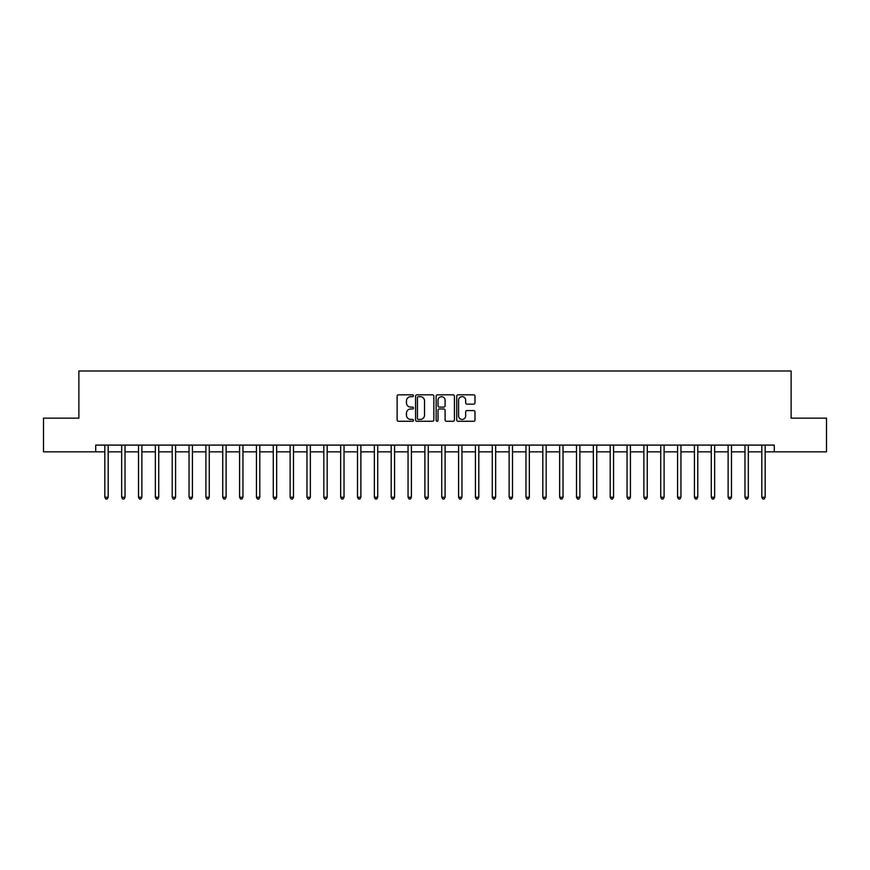 <?xml version="1.0" encoding="UTF-8"?>
<svg xmlns="http://www.w3.org/2000/svg" width="870" height="870" viewBox="0 0 870 870"><rect width="100%" height="100%" fill="white"/><g stroke="black" fill="none" stroke-linecap="round" stroke-linejoin="round"><path stroke-width="1.3" d="M413.435 395.741A0.924 0.924 0 0 0 412.51 394.817L398.46 394.817A1.327 1.327 0 0 0 397.133 396.144L397.133 419.949A1.327 1.327 0 0 0 398.46 421.276L412.51 421.276A0.924 0.924 0 0 0 413.435 420.351A0.924 0.924 0 0 0 412.51 419.427L410.694 419.427A4.23 4.23 0 0 1 406.464 415.186L406.464 413.206A4.23 4.23 0 0 1 410.694 408.976L412.51 408.976A0.924 0.924 0 0 0 413.435 408.052A0.924 0.924 0 0 0 412.51 407.116L410.694 407.116A4.23 4.23 0 0 1 406.464 402.886L406.464 400.907A4.23 4.23 0 0 1 410.694 396.666L412.51 396.666A0.924 0.924 0 0 0 413.435 395.741M473.661 404.148A1.327 1.327 0 0 0 474.987 402.821L474.987 396.144A1.327 1.327 0 0 0 473.661 394.817L458.055 394.817A1.327 1.327 0 0 0 456.728 396.144L456.728 419.949A1.327 1.327 0 0 0 458.055 421.276L473.661 421.276A1.327 1.327 0 0 0 474.987 419.949L474.987 411.88A1.327 1.327 0 0 0 473.661 410.564L466.983 410.564A1.327 1.327 0 0 0 465.657 411.88L465.657 415.882A3.534 3.534 0 0 1 462.122 419.427A3.534 3.534 0 0 1 458.577 415.882L458.577 400.211A3.534 3.534 0 0 1 462.122 396.666A3.534 3.534 0 0 1 465.657 400.211L465.657 402.821A1.327 1.327 0 0 0 466.983 404.148L473.661 404.148M95.722 451.845L43.5 451.845L43.5 418.155L78.876 418.155L78.876 370.99L791.124 370.99L791.124 418.155L826.5 418.155L826.5 451.845L774.278 451.845L774.278 445.103L95.722 445.103L95.722 451.845L104.824 451.845M433.847 396.144A1.327 1.327 0 0 0 432.52 394.817L416.915 394.817A1.327 1.327 0 0 0 415.588 396.144L415.588 419.949A1.327 1.327 0 0 0 416.915 421.276L432.52 421.276A1.327 1.327 0 0 0 433.847 419.949L433.847 396.144M437.479 394.817L453.085 394.817A1.327 1.327 0 0 1 454.412 396.144L454.412 419.949A1.327 1.327 0 0 1 453.085 421.276L446.408 421.276A1.327 1.327 0 0 1 445.092 419.949L445.092 410.292A1.327 1.327 0 0 0 443.765 408.976L439.328 408.976A1.327 1.327 0 0 0 438.012 410.292L438.012 420.351A0.924 0.924 0 0 1 437.088 421.276A0.924 0.924 0 0 1 436.153 420.351L436.153 396.144A1.327 1.327 0 0 1 437.479 394.817M108.184 451.845L121.669 451.845M125.03 451.845L138.515 451.845M141.875 451.845L155.36 451.845M158.731 451.845L172.206 451.845M175.577 451.845L189.051 451.845M192.422 451.845L205.896 451.845M209.268 451.845L222.742 451.845M226.113 451.845L239.587 451.845M242.958 451.845L256.433 451.845M259.804 451.845L273.278 451.845M276.649 451.845L290.123 451.845M293.494 451.845L306.969 451.845M310.34 451.845L323.814 451.845M327.185 451.845L340.659 451.845M344.031 451.845L357.505 451.845M360.876 451.845L374.35 451.845M377.721 451.845L391.195 451.845M394.567 451.845L408.052 451.845M411.412 451.845L424.897 451.845M428.257 451.845L441.742 451.845M445.103 451.845L458.588 451.845M461.948 451.845L475.433 451.845M478.804 451.845L492.279 451.845M495.65 451.845L509.124 451.845M512.495 451.845L525.969 451.845M529.341 451.845L542.815 451.845M546.186 451.845L559.66 451.845M563.031 451.845L576.505 451.845M579.877 451.845L593.351 451.845M596.722 451.845L610.196 451.845M613.567 451.845L627.042 451.845M630.413 451.845L643.887 451.845M647.258 451.845L660.732 451.845M664.104 451.845L677.578 451.845M680.949 451.845L694.423 451.845M697.794 451.845L711.268 451.845M714.64 451.845L728.125 451.845M731.485 451.845L744.97 451.845M748.33 451.845L761.815 451.845M765.176 451.845L774.278 451.845M418.361 396.666A0.924 0.924 0 0 0 417.437 397.601L417.437 418.492A0.924 0.924 0 0 0 418.361 419.427L420.286 419.427A4.23 4.23 0 0 0 424.517 415.186L424.517 400.907A4.23 4.23 0 0 0 420.286 396.666L418.361 396.666M445.092 400.276A3.534 3.534 0 0 0 441.547 396.731A3.534 3.534 0 0 0 438.012 400.276L438.012 405.801A1.327 1.327 0 0 0 439.328 407.116L443.765 407.116A1.327 1.327 0 0 0 445.092 405.801L445.092 400.276M108.358 445.103L108.282 445.277A1.348 1.348 90.1 0 0 108.184 445.777L108.184 497.259L104.824 497.259L104.824 445.777A1.348 1.348 90.1 0 0 104.726 445.277L104.65 445.103M108.184 497.259L107.173 499.01L105.825 499.01L104.824 497.259M125.204 445.103L125.128 445.277A1.348 1.348 89.1 0 0 125.03 445.777L125.03 497.259L121.669 497.259L121.669 445.777A1.348 1.348 89.1 0 0 121.572 445.277L121.495 445.103M125.03 497.259L124.019 499.01L122.681 499.01L121.669 497.259M142.049 445.103L141.973 445.277A1.348 1.348 89.1 0 0 141.875 445.777L141.875 497.259L138.515 497.259L138.515 445.777A1.348 1.348 89.1 0 0 138.417 445.277L138.341 445.103M141.875 497.259L140.875 499.01L139.526 499.01L138.515 497.259M158.895 445.103L158.818 445.277A1.348 1.348 89.1 0 0 158.731 445.777L158.731 497.259L155.36 497.259L155.36 445.777A1.348 1.348 89.1 0 0 155.262 445.277L155.186 445.103M158.731 497.259L157.72 499.01L156.372 499.01L155.36 497.259M175.74 445.103L175.675 445.277A1.348 1.348 89.1 0 0 175.577 445.777L175.577 497.259L172.206 497.259L172.206 445.777A1.348 1.348 89.1 0 0 172.108 445.277L172.032 445.103M175.577 497.259L174.565 499.01L173.217 499.01L172.206 497.259M192.585 445.103L192.52 445.277A1.348 1.348 89.1 0 0 192.422 445.777L192.422 497.259L189.051 497.259L189.051 445.777A1.348 1.348 89.1 0 0 188.953 445.277L188.888 445.103M192.422 497.259L191.411 499.01L190.062 499.01L189.051 497.259M209.431 445.103L209.365 445.277A1.348 1.348 89.1 0 0 209.268 445.777L209.268 497.259L205.896 497.259L205.896 445.777A1.348 1.348 89.1 0 0 205.798 445.277L205.733 445.103M209.268 497.259L208.256 499.01L206.908 499.01L205.896 497.259M226.276 445.103L226.211 445.277A1.348 1.348 89.1 0 0 226.113 445.777L226.113 497.259L222.742 497.259L222.742 445.777A1.348 1.348 89.1 0 0 222.644 445.277L222.579 445.103M226.113 497.259L225.102 499.01L223.753 499.01L222.742 497.259M243.121 445.103L243.056 445.277A1.348 1.348 89.1 0 0 242.958 445.777L242.958 497.259L239.587 497.259L239.587 445.777A1.348 1.348 89.1 0 0 239.489 445.277L239.424 445.103M242.958 497.259L241.947 499.01L240.599 499.01L239.587 497.259M259.967 445.103L259.902 445.277A1.348 1.348 89.1 0 0 259.804 445.777L259.804 497.259L256.433 497.259L256.433 445.777A1.348 1.348 89.1 0 0 256.335 445.277L256.269 445.103M259.804 497.259L258.792 499.01L257.444 499.01L256.433 497.259M276.812 445.103L276.747 445.277A1.348 1.348 89.1 0 0 276.649 445.777L276.649 497.259L273.278 497.259L273.278 445.777A1.348 1.348 89.1 0 0 273.18 445.277L273.115 445.103M276.649 497.259L275.638 499.01L274.289 499.01L273.278 497.259M293.658 445.103L293.592 445.277A1.348 1.348 89.1 0 0 293.494 445.777L293.494 497.259L290.123 497.259L290.123 445.777A1.348 1.348 89.1 0 0 290.025 445.277L289.96 445.103M293.494 497.259L292.483 499.01L291.135 499.01L290.123 497.259M310.503 445.103L310.438 445.277A1.348 1.348 89.1 0 0 310.34 445.777L310.34 497.259L306.969 497.259L306.969 445.777A1.348 1.348 89.1 0 0 306.871 445.277L306.805 445.103M310.34 497.259L309.328 499.01L307.98 499.01L306.969 497.259M327.348 445.103L327.283 445.277A1.348 1.348 89.1 0 0 327.185 445.777L327.185 497.259L323.814 497.259L323.814 445.777A1.348 1.348 89.1 0 0 323.716 445.277L323.651 445.103M327.185 497.259L326.174 499.01L324.825 499.01L323.814 497.259M344.194 445.103L344.128 445.277A1.348 1.348 89.1 0 0 344.031 445.777L344.031 497.259L340.659 497.259L340.659 445.777A1.348 1.348 89.1 0 0 340.562 445.277L340.496 445.103M344.031 497.259L343.019 499.01L341.671 499.01L340.659 497.259M361.039 445.103L360.974 445.277A1.348 1.348 89.1 0 0 360.876 445.777L360.876 497.259L357.505 497.259L357.505 445.777A1.348 1.348 89.1 0 0 357.407 445.277L357.342 445.103M360.876 497.259L359.865 499.01L358.516 499.01L357.505 497.259M377.885 445.103L377.819 445.277A1.348 1.348 89.1 0 0 377.721 445.777L377.721 497.259L374.35 497.259L374.35 445.777A1.348 1.348 89.1 0 0 374.252 445.277L374.187 445.103M377.721 497.259L376.71 499.01L375.361 499.01L374.35 497.259M394.741 445.103L394.665 445.277A1.348 1.348 89.1 0 0 394.567 445.777L394.567 497.259L391.195 497.259L391.195 445.777A1.348 1.348 89.1 0 0 391.108 445.277L391.032 445.103M394.567 497.259L393.555 499.01L392.207 499.01L391.195 497.259M411.586 445.103L411.51 445.277A1.348 1.348 89.1 0 0 411.412 445.777L411.412 497.259L408.052 497.259L408.052 445.777A1.348 1.348 89.1 0 0 407.954 445.277L407.878 445.103M411.412 497.259L410.401 499.01L409.052 499.01L408.052 497.259M428.431 445.103L428.355 445.277A1.348 1.348 89.1 0 0 428.257 445.777L428.257 497.259L424.897 497.259L424.897 445.777A1.348 1.348 89.1 0 0 424.799 445.277L424.723 445.103M428.257 497.259L427.246 499.01L425.908 499.01L424.897 497.259M445.277 445.103L445.201 445.277A1.348 1.348 89.1 0 0 445.103 445.777L445.103 497.259L441.742 497.259L441.742 445.777A1.348 1.348 89.1 0 0 441.645 445.277L441.568 445.103M445.103 497.259L444.091 499.01L442.754 499.01L441.742 497.259M462.122 445.103L462.046 445.277A1.348 1.348 89.1 0 0 461.948 445.777L461.948 497.259L458.588 497.259L458.588 445.777A1.348 1.348 89.1 0 0 458.49 445.277L458.414 445.103M461.948 497.259L460.948 499.01L459.599 499.01L458.588 497.259M478.968 445.103L478.891 445.277A1.348 1.348 89.1 0 0 478.804 445.777L478.804 497.259L475.433 497.259L475.433 445.777A1.348 1.348 89.1 0 0 475.335 445.277L475.259 445.103M478.804 497.259L477.793 499.01L476.445 499.01L475.433 497.259M495.813 445.103L495.748 445.277A1.348 1.348 89.1 0 0 495.65 445.777L495.65 497.259L492.279 497.259L492.279 445.777A1.348 1.348 89.1 0 0 492.181 445.277L492.115 445.103M495.65 497.259L494.638 499.01L493.29 499.01L492.279 497.259M512.658 445.103L512.593 445.277A1.348 1.348 89.1 0 0 512.495 445.777L512.495 497.259L509.124 497.259L509.124 445.777A1.348 1.348 89.1 0 0 509.026 445.277L508.961 445.103M512.495 497.259L511.484 499.01L510.135 499.01L509.124 497.259M529.504 445.103L529.438 445.277A1.348 1.348 89.1 0 0 529.341 445.777L529.341 497.259L525.969 497.259L525.969 445.777A1.348 1.348 89.1 0 0 525.871 445.277L525.806 445.103M529.341 497.259L528.329 499.01L526.981 499.01L525.969 497.259M546.349 445.103L546.284 445.277A1.348 1.348 89.1 0 0 546.186 445.777L546.186 497.259L542.815 497.259L542.815 445.777A1.348 1.348 89.1 0 0 542.717 445.277L542.652 445.103M546.186 497.259L545.175 499.01L543.826 499.01L542.815 497.259M563.194 445.103L563.129 445.277A1.348 1.348 89.1 0 0 563.031 445.777L563.031 497.259L559.66 497.259L559.66 445.777A1.348 1.348 89.1 0 0 559.562 445.277L559.497 445.103M563.031 497.259L562.02 499.01L560.671 499.01L559.66 497.259M580.04 445.103L579.975 445.277A1.348 1.348 89.1 0 0 579.877 445.777L579.877 497.259L576.505 497.259L576.505 445.777A1.348 1.348 89.1 0 0 576.408 445.277L576.342 445.103M579.877 497.259L578.865 499.01L577.517 499.01L576.505 497.259M596.885 445.103L596.82 445.277A1.348 1.348 89.1 0 0 596.722 445.777L596.722 497.259L593.351 497.259L593.351 445.777A1.348 1.348 89.1 0 0 593.253 445.277L593.188 445.103M596.722 497.259L595.711 499.01L594.362 499.01L593.351 497.259M613.731 445.103L613.665 445.277A1.348 1.348 89.1 0 0 613.567 445.777L613.567 497.259L610.196 497.259L610.196 445.777A1.348 1.348 89.1 0 0 610.098 445.277L610.033 445.103M613.567 497.259L612.556 499.01L611.208 499.01L610.196 497.259M630.576 445.103L630.511 445.277A1.348 1.348 89.1 0 0 630.413 445.777L630.413 497.259L627.042 497.259L627.042 445.777A1.348 1.348 89.1 0 0 626.944 445.277L626.879 445.103M630.413 497.259L629.401 499.01L628.053 499.01L627.042 497.259M647.421 445.103L647.356 445.277A1.348 1.348 89.1 0 0 647.258 445.777L647.258 497.259L643.887 497.259L643.887 445.777A1.348 1.348 89.1 0 0 643.789 445.277L643.724 445.103M647.258 497.259L646.247 499.01L644.898 499.01L643.887 497.259M664.267 445.103L664.201 445.277A1.348 1.348 89.1 0 0 664.104 445.777L664.104 497.259L660.732 497.259L660.732 445.777A1.348 1.348 89.1 0 0 660.635 445.277L660.569 445.103M664.104 497.259L663.092 499.01L661.744 499.01L660.732 497.259M681.112 445.103L681.047 445.277A1.348 1.348 89.1 0 0 680.949 445.777L680.949 497.259L677.578 497.259L677.578 445.777A1.348 1.348 89.1 0 0 677.48 445.277L677.415 445.103M680.949 497.259L679.938 499.01L678.589 499.01L677.578 497.259M697.968 445.103L697.892 445.277A1.348 1.348 89.1 0 0 697.794 445.777L697.794 497.259L694.423 497.259L694.423 445.777A1.348 1.348 89.1 0 0 694.325 445.277L694.26 445.103M697.794 497.259L696.783 499.01L695.434 499.01L694.423 497.259M714.814 445.103L714.738 445.277A1.348 1.348 89.1 0 0 714.64 445.777L714.64 497.259L711.268 497.259L711.268 445.777A1.348 1.348 89.1 0 0 711.182 445.277L711.105 445.103M714.64 497.259L713.628 499.01L712.28 499.01L711.268 497.259M731.659 445.103L731.583 445.277A1.348 1.348 89.1 0 0 731.485 445.777L731.485 497.259L728.125 497.259L728.125 445.777A1.348 1.348 89.1 0 0 728.027 445.277L727.951 445.103M731.485 497.259L730.474 499.01L729.125 499.01L728.125 497.259M748.504 445.103L748.428 445.277A1.348 1.348 89.1 0 0 748.33 445.777L748.33 497.259L744.97 497.259L744.97 445.777A1.348 1.348 89.1 0 0 744.872 445.277L744.796 445.103M748.33 497.259L747.319 499.01L745.981 499.01L744.97 497.259M765.35 445.103L765.274 445.277A1.348 1.348 89.1 0 0 765.176 445.777L765.176 497.259L761.815 497.259L761.815 445.777A1.348 1.348 89.1 0 0 761.718 445.277L761.641 445.103M765.176 497.259L764.175 499.01L762.827 499.01L761.815 497.259"/></g></svg>
